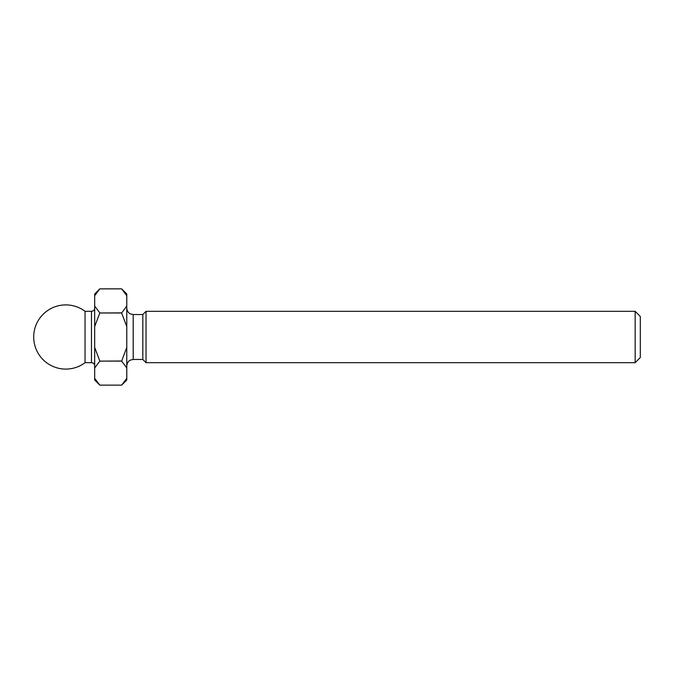 <?xml version="1.0" encoding="UTF-8"?>
<svg xmlns="http://www.w3.org/2000/svg" width="674" height="674" viewBox="0 0 674 674"><rect width="100%" height="100%" fill="white"/><g stroke="black" fill="none" stroke-linecap="round" stroke-linejoin="round"><path stroke-width="1.01" d="M635.161 311.321L640.3 316.46L640.3 357.54L635.161 362.679L635.161 311.321L146.031 311.321L146.031 362.679L142.821 359.469L142.821 314.531L133.199 314.531L133.199 359.469L130.368 360.118C130.453 359.983 127.184 361.348 126.779 365.889M85.05 362.679A32.099 32.099 0 0 1 33.7 337A32.099 32.099 0 0 1 85.05 311.321L85.05 362.679L91.47 362.679L91.47 311.321L85.05 311.321M126.779 295.65L121.64 288.86L126.779 293.99L126.779 380.01L121.64 385.14L126.779 378.35M126.779 326.57L121.64 312.98L126.779 306.08M121.64 288.86L99.819 288.86L94.68 295.65L94.68 293.99L99.819 288.86L121.64 288.86M126.779 367.92L121.64 361.121L126.779 347.43M121.64 385.14L99.819 385.14L121.64 385.14M121.64 312.98L99.819 312.98L121.64 312.879M121.64 361.121L99.819 361.121L121.64 361.02M99.819 385.14L94.68 378.35L94.68 380.01L99.819 385.14M99.819 312.98L94.68 326.57L94.68 306.08L99.819 312.879M99.819 361.121L94.68 367.92L94.68 347.43L99.819 361.02M94.68 295.65L94.68 306.08M94.68 367.92L94.68 378.35M94.68 326.57L94.68 347.43M91.47 362.679C93.425 362.865 94.486 363.935 94.68 365.889M142.821 314.531L146.031 311.321M142.821 359.469L133.199 359.469M635.161 362.679L146.031 362.679M133.199 314.531L130.368 313.882C130.453 314.017 127.184 312.652 126.779 308.111M91.47 311.321C93.425 311.135 94.486 310.065 94.68 308.111"/></g></svg>
